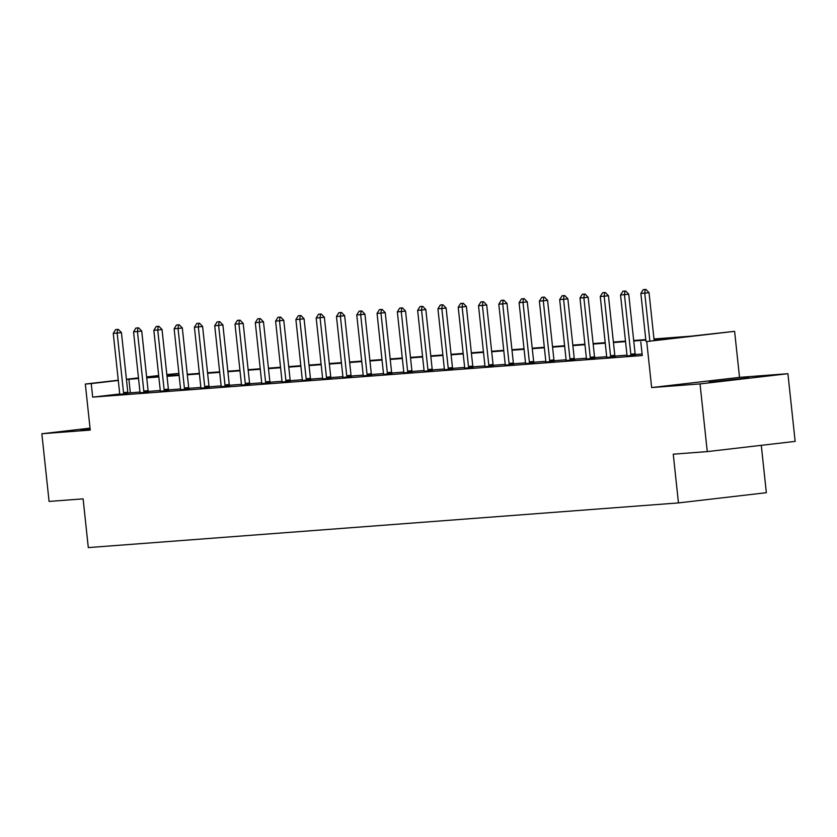 <?xml version="1.0" encoding="UTF-8"?>
<svg xmlns="http://www.w3.org/2000/svg" width="837" height="837" viewBox="0 0 837 837"><rect width="100%" height="100%" fill="white"/><g stroke="black" fill="none" stroke-linecap="round" stroke-linejoin="round"><path stroke-width="1.26" d="M709.19 382.185L748.843 377.78L709.19 382.185M90.124 428.973L80.927 429.663L90.061 428.387M90.03 428.146L41.85 433.744L90.239 430.082L85.322 384.047L118.268 380.218M707.265 451.603L700.035 383.911L787.92 373.7L795.15 441.392L707.265 451.603L673.251 454.177L678.462 502.911L88.303 547.597L83.104 498.852L49.08 501.436L41.85 433.744M166.835 374.578L178.909 373.407L166.866 374.819M653.979 338.964L691.048 336.16L734.604 331.337L646.729 341.548L678.451 337.614L654.032 339.466M787.92 373.7L739.531 377.361L734.604 331.337M761.283 445.326L766.347 492.7L678.462 502.911M626.923 355.913L635.398 355.108M586.339 358.989L594.814 358.184M545.755 362.055L554.23 361.26M505.171 365.131L513.646 364.336M464.587 368.207L473.062 367.401M424.003 371.272L432.478 370.477M383.419 374.348L391.894 373.553M342.835 377.424L351.31 376.619M302.251 380.49L310.726 379.695M261.667 383.566L270.142 382.771M221.083 386.642L229.558 385.836M180.499 389.718L188.974 388.912M139.915 392.783L148.39 391.988M642.094 354.02L635.241 354.543M626.955 355.17L614.954 356.07L615.122 356.729M606.658 356.698L594.657 357.608M586.371 358.236L574.37 359.146M566.084 359.774L554.073 360.684L554.251 361.333M545.787 361.312L533.786 362.222M525.5 362.85L513.489 363.76L513.667 364.409M505.203 364.388L493.202 365.288L493.37 365.947M484.916 365.915L472.905 366.826M464.619 367.453L452.618 368.364L452.786 369.023M444.332 368.991L432.321 369.902M424.035 370.529L412.034 371.44M403.748 372.067L391.737 372.978M383.451 373.605L371.45 374.505M363.164 375.133L351.153 376.043M342.867 376.671L330.866 377.581L331.033 378.24M322.58 378.209L310.569 379.119M302.283 379.747L290.282 380.657L290.449 381.306M281.996 381.285L269.985 382.195L270.163 382.844M261.699 382.823L249.698 383.723M241.412 384.35L229.401 385.261L229.579 385.92M221.114 385.888L209.114 386.799M200.828 387.426L188.817 388.337M180.53 388.964L168.53 389.875L168.697 390.523M160.244 390.502L148.233 391.413M139.946 392.04L127.967 393.034M119.639 394.007L92.687 397.136L642.261 355.526L640.807 341.988M119.628 394.321L128.092 393.516M160.212 391.245L168.676 390.45M200.796 388.18L209.26 387.374M241.38 385.104L249.844 384.298M281.964 382.028L290.429 381.233M322.548 378.962L331.013 378.157M363.132 375.886L371.597 375.081M403.716 372.81L412.181 372.015M444.301 369.745L452.765 368.939M484.885 366.669L493.349 365.863M525.469 363.593L533.933 362.798M566.053 360.527L574.517 359.722M606.637 357.451L615.101 356.646M92.687 397.136L91.233 383.597L85.322 384.047M739.531 377.361L651.646 387.573L700.035 383.911M651.646 387.573L646.729 341.548M126.429 379.276L138.471 377.874M146.632 376.922L158.674 375.531M138.534 378.491L126.45 379.506M118.289 380.458L91.233 383.597M645.829 340.084L633.735 341.004M625.542 341.622L613.448 342.542M605.256 343.16L593.151 344.08M584.958 344.698L572.864 345.618M564.672 346.236L552.566 347.146M544.374 347.773L532.28 348.684M524.088 349.311L511.982 350.222M503.79 350.839L491.696 351.76M483.504 352.377L471.398 353.298M463.206 353.915L451.112 354.836M442.919 355.453L430.814 356.363M422.622 356.991L410.528 357.901M402.335 358.529L390.23 359.439M382.038 360.056L369.944 360.977M361.751 361.594L349.657 362.515M341.454 363.132L329.359 364.053M321.167 364.67L309.073 365.581M300.87 366.208L288.775 367.119M280.583 367.746L268.489 368.657M260.286 369.274L248.191 370.195M239.999 370.812L227.905 371.733M219.702 372.35L207.607 373.271M199.415 373.888L187.321 374.798M179.118 375.426L167.023 376.336M158.831 376.964L146.737 377.874M146.674 377.372L158.779 376.451M166.971 375.834L179.066 374.913M187.258 374.296L199.363 373.386M207.555 372.758L219.65 371.848M227.842 371.22L239.947 370.31M248.139 369.692L260.234 368.772M268.426 368.154L280.531 367.234M288.723 366.616L300.818 365.696M309.01 365.078L321.115 364.168M329.307 363.54L341.402 362.63M349.594 362.002L361.689 361.092M369.891 360.475L381.986 359.554M390.178 358.937L402.273 358.016M410.475 357.399L422.57 356.478M430.762 355.861L442.857 354.951M451.059 354.323L463.154 353.413M471.346 352.785L483.441 351.875M491.643 351.258L503.738 350.337M511.93 349.72L524.025 348.799M532.227 348.182L544.322 347.261M552.514 346.644L564.609 345.733M572.811 345.106L584.906 344.195M593.098 343.568L605.193 342.657M613.395 342.04L625.49 341.119M633.682 340.502L645.777 339.581M158.706 375.761L146.653 377.163M130.331 392.762L128.888 379.224M117.588 329.433L115.642 329.579L117.588 329.433L117.159 333.084L121.438 332.592L127.799 392.155A2.72 1.308 -96.6 0 0 127.956 392.971L128.113 393.599M119.628 394.405L119.649 393.777A2.72 1.308 -96.6 0 0 119.628 392.951L113.257 333.377L117.159 333.084L123.531 392.658A2.72 1.308 -96.6 0 0 123.677 393.474L123.834 394.081M115.642 329.579L113.257 333.377M121.438 332.592L118.299 329.349M137.885 327.895L135.929 328.041L137.885 327.895L137.456 331.546L141.725 331.054L148.097 390.617A2.72 1.308 -96.6 0 0 148.243 391.434L148.411 392.061M139.915 392.867L139.946 392.239A2.72 1.308 -96.6 0 0 139.915 391.413L133.554 331.85L137.456 331.546L143.818 391.12A2.72 1.308 -96.6 0 0 143.964 391.936L144.131 392.543M135.929 328.041L133.554 331.85M141.725 331.054L138.597 327.811M164.115 389.582L168.383 389.079L162.022 329.516L157.743 330.019L164.115 389.582A2.72 1.308 -96.6 0 0 164.261 390.398L164.418 391.015M168.383 389.079A2.72 1.308 -96.6 0 0 168.54 389.896L164.261 390.398M156.226 326.503L158.884 326.273L156.226 326.503L153.841 330.312L160.212 389.875A2.72 1.308 -96.6 0 1 160.233 390.701L160.212 391.329M158.172 326.357L157.743 330.019L153.841 330.312M162.022 329.516L158.884 326.273M178.469 324.829L176.513 324.976L178.469 324.829L178.04 328.481L182.309 327.978L188.681 387.552A2.72 1.308 -96.6 0 0 188.827 388.368L188.995 388.985M180.499 389.791L180.53 389.163A2.72 1.308 -96.6 0 0 180.499 388.337L174.138 328.774L178.04 328.481L184.402 388.044A2.72 1.308 -96.6 0 0 184.548 388.86L184.715 389.477M176.513 324.976L174.138 328.774M182.309 327.978L179.181 324.746M198.756 323.291L196.81 323.438L198.756 323.291L198.327 326.943L202.606 326.44L208.968 386.014A2.72 1.308 -96.6 0 0 209.124 386.83L209.281 387.458M200.786 388.253L200.817 387.625A2.72 1.308 -96.6 0 0 200.796 386.809L194.425 327.236L198.327 326.943L204.699 386.506A2.72 1.308 -96.6 0 0 204.845 387.322L205.002 387.939M196.81 323.438L194.425 327.236M202.606 326.44L199.468 323.208M224.986 384.968L229.265 384.476L222.893 324.913L218.624 325.405L224.986 384.968A2.72 1.308 -96.6 0 0 225.132 385.784L225.299 386.401M229.265 384.476A2.72 1.308 -96.6 0 0 229.411 385.292L225.132 385.784M217.097 321.9L219.765 321.67L217.097 321.9L214.722 325.698L221.083 385.271A2.72 1.308 -96.6 0 1 221.114 386.098L221.083 386.725M219.053 321.753L218.624 325.405L214.722 325.698M222.893 324.913L219.765 321.67M239.34 320.215L237.394 320.362L239.34 320.215L238.911 323.867L243.19 323.375L249.552 382.938A2.72 1.308 -96.6 0 0 249.698 383.754L249.865 384.382M241.37 385.187L241.401 384.56A2.72 1.308 -96.6 0 0 241.38 383.733L235.009 324.16L238.911 323.867L245.283 383.44A2.72 1.308 -96.6 0 0 245.429 384.256L245.586 384.863M237.394 320.362L235.009 324.16M243.19 323.375L240.052 320.132M265.57 381.902L269.849 381.4L263.477 321.837L259.208 322.329L265.57 381.902A2.72 1.308 -96.6 0 0 265.716 382.718L265.884 383.325M269.849 381.4A2.72 1.308 -96.6 0 0 269.995 382.216L265.716 382.718M257.681 318.824L260.349 318.594L257.681 318.824L255.306 322.632L261.667 382.195A2.72 1.308 -96.6 0 1 261.699 383.022L261.667 383.649M259.637 318.677L259.208 322.329L255.306 322.632M263.477 321.837L260.349 318.594M285.867 380.364L290.136 379.862L283.774 320.299L279.495 320.791L285.867 380.364A2.72 1.308 -96.6 0 0 286.013 381.18L286.17 381.798M290.136 379.862A2.72 1.308 -96.6 0 0 290.282 380.678L286.013 381.18M277.978 317.286L280.636 317.056L277.978 317.286L275.593 321.094L281.964 380.657A2.72 1.308 -96.6 0 1 281.985 381.484L281.954 382.111M279.924 317.139L279.495 320.791L275.593 321.094M283.774 320.299L280.636 317.056M300.221 315.601L298.265 315.758L300.221 315.601L299.792 319.263L304.061 318.761L310.433 378.334A2.72 1.308 -96.6 0 0 310.579 379.151L310.747 379.768M302.251 380.573L302.283 379.946A2.72 1.308 -96.6 0 0 302.251 379.119L295.89 319.556L299.792 319.263L306.154 378.826A2.72 1.308 -96.6 0 0 306.3 379.642L306.468 380.26M298.265 315.758L295.89 319.556M304.061 318.761L300.933 315.528M326.451 377.288L330.72 376.796L324.358 317.223L320.079 317.725L326.451 377.288A2.72 1.308 -96.6 0 0 326.597 378.104L326.754 378.722M330.72 376.796A2.72 1.308 -96.6 0 0 330.866 377.613L326.597 378.104M318.562 314.22L321.22 313.99L318.562 314.22L316.177 318.018L322.548 377.581A2.72 1.308 -96.6 0 1 322.569 378.408L322.538 379.035M320.508 314.074L320.079 317.725L316.177 318.018M324.358 317.223L321.22 313.99M340.805 312.536L338.849 312.682L340.805 312.536L340.377 316.187L344.645 315.685L351.017 375.258A2.72 1.308 -96.6 0 0 351.163 376.075L351.331 376.702M342.835 377.508L342.867 376.87A2.72 1.308 -96.6 0 0 342.835 376.054L336.474 316.48L340.377 316.187L346.738 375.75A2.72 1.308 -96.6 0 0 346.884 376.566L347.052 377.184M338.849 312.682L336.474 316.48M344.645 315.685L341.517 312.452M361.092 310.998L359.146 311.144L361.092 310.998L360.663 314.649L364.942 314.157L371.304 373.72A2.72 1.308 -96.6 0 0 371.45 374.537L371.618 375.164M363.122 375.97L363.153 375.342A2.72 1.308 -96.6 0 0 363.132 374.516L356.761 314.942L360.663 314.649L367.035 374.223A2.72 1.308 -96.6 0 0 367.181 375.039L367.338 375.646M359.146 311.144L356.761 314.942M364.942 314.157L361.804 310.914M381.39 309.46L379.433 309.606L381.39 309.46L380.961 313.111L385.229 312.619L391.601 372.183A2.72 1.308 -96.6 0 0 391.747 372.999L391.915 373.626M383.419 374.432L383.451 373.804A2.72 1.308 -96.6 0 0 383.419 372.978L377.058 313.415L380.961 313.111L387.322 372.685A2.72 1.308 -96.6 0 0 387.468 373.501L387.636 374.108M379.433 309.606L377.058 313.415M385.229 312.619L382.101 309.376M401.676 307.922L399.73 308.068L401.676 307.922L401.247 311.573L405.526 311.082L411.888 370.645A2.72 1.308 -96.6 0 0 412.034 371.461L412.202 372.088M403.706 372.894L403.737 372.266A2.72 1.308 -96.6 0 0 403.716 371.44L397.345 311.877L401.247 311.573L407.619 371.147A2.72 1.308 -96.6 0 0 407.765 371.963L407.922 372.58M399.73 308.068L397.345 311.877M405.526 311.082L402.388 307.838M421.974 306.384L420.017 306.541L421.974 306.384L421.545 310.046L425.813 309.544L432.185 369.117A2.72 1.308 -96.6 0 0 432.331 369.933L432.499 370.55M424.003 371.356L424.035 370.728A2.72 1.308 -96.6 0 0 424.003 369.902L417.642 310.339L421.545 310.046L427.906 369.609A2.72 1.308 -96.6 0 0 428.052 370.425L428.22 371.042M420.017 306.541L417.642 310.339M425.813 309.544L422.685 306.311M448.203 368.071L452.472 367.579L446.111 308.006L441.831 308.508L448.203 368.071A2.72 1.308 -96.6 0 0 448.35 368.887L448.506 369.504M452.472 367.579A2.72 1.308 -96.6 0 0 452.618 368.395L448.35 368.887M440.314 305.003L442.972 304.773L440.314 305.003L437.929 308.801L444.301 368.364A2.72 1.308 -96.6 0 1 444.321 369.19L444.29 369.818M442.26 304.856L441.831 308.508L437.929 308.801M446.111 308.006L442.972 304.773M462.558 303.318L460.601 303.465L462.558 303.318L462.129 306.97L466.397 306.468L472.769 366.041A2.72 1.308 -96.6 0 0 472.915 366.857L473.083 367.485M464.587 368.28L464.619 367.652A2.72 1.308 -96.6 0 0 464.587 366.836L458.226 307.263L462.129 306.97L468.49 366.533A2.72 1.308 -96.6 0 0 468.636 367.349L468.804 367.966M460.601 303.465L458.226 307.263M466.397 306.468L463.269 303.235M488.777 365.005L493.056 364.503L486.695 304.94L482.415 305.432L488.777 365.005A2.72 1.308 -96.6 0 0 488.934 365.811L489.09 366.428M493.056 364.503A2.72 1.308 -96.6 0 0 493.202 365.319L488.934 365.811M480.898 301.927L483.556 301.697L480.898 301.927L478.513 305.725L484.885 365.298A2.72 1.308 -96.6 0 1 484.905 366.125L484.874 366.752M482.844 301.78L482.415 305.432L478.513 305.725M486.695 304.94L483.556 301.697M509.074 363.467L513.353 362.965L506.981 303.402L502.713 303.894L509.074 363.467A2.72 1.308 -96.6 0 0 509.22 364.283L509.388 364.89M513.353 362.965A2.72 1.308 -96.6 0 0 513.5 363.781L509.22 364.283M501.185 300.389L503.853 300.159L501.185 300.389L498.81 304.187L505.171 363.76A2.72 1.308 -96.6 0 1 505.203 364.587L505.171 365.214M503.142 300.242L502.713 303.894L498.81 304.187M506.981 303.402L503.853 300.159M523.428 298.704L521.482 298.851L523.428 298.704L522.999 302.356L527.279 301.864L533.64 361.427A2.72 1.308 -96.6 0 0 533.786 362.243L533.954 362.871M525.458 363.676L525.49 363.049A2.72 1.308 -96.6 0 0 525.458 362.222L519.097 302.659L522.999 302.356L529.361 361.929A2.72 1.308 -96.6 0 0 529.518 362.745L529.675 363.352M521.482 298.851L519.097 302.659M527.279 301.864L524.14 298.621M549.658 360.391L553.937 359.9L547.565 300.326L543.297 300.828L549.658 360.391A2.72 1.308 -96.6 0 0 549.804 361.207L549.972 361.825M553.937 359.9A2.72 1.308 -96.6 0 0 554.084 360.705L549.804 361.207M541.769 297.323L544.437 297.093L541.769 297.323L539.394 301.121L545.755 360.684A2.72 1.308 -96.6 0 1 545.787 361.511L545.755 362.139M543.726 297.166L543.297 300.828L539.394 301.121M547.565 300.326L544.437 297.093M564.012 295.639L562.066 295.785L564.012 295.639L563.583 299.29L567.863 298.788L574.224 358.362A2.72 1.308 -96.6 0 0 574.37 359.178L574.538 359.795M566.042 360.601L566.074 359.973A2.72 1.308 -96.6 0 0 566.042 359.146L559.681 299.583L563.583 299.29L569.945 358.853A2.72 1.308 -96.6 0 0 570.102 359.669L570.259 360.287M562.066 295.785L559.681 299.583M567.863 298.788L564.724 295.555M584.31 294.101L582.353 294.247L584.31 294.101L583.87 297.752L588.149 297.25L594.521 356.824A2.72 1.308 -96.6 0 0 594.668 357.64L594.835 358.267M586.339 359.063L586.36 358.435A2.72 1.308 -96.6 0 0 586.339 357.619L579.978 298.045L583.87 297.752L590.242 357.315A2.72 1.308 -96.6 0 0 590.388 358.131L590.556 358.749M582.353 294.247L579.978 298.045M588.149 297.25L585.021 294.017M610.529 355.777L614.808 355.286L608.447 295.723L604.168 296.214L610.529 355.777A2.72 1.308 -96.6 0 0 610.686 356.593L610.843 357.211M614.808 355.286A2.72 1.308 -96.6 0 0 614.954 356.102L610.686 356.593M602.65 292.709L605.308 292.479L602.65 292.709L600.265 296.507L606.626 356.081A2.72 1.308 -96.6 0 1 606.658 356.907L606.626 357.535M604.596 292.563L604.168 296.214L600.265 296.507M608.447 295.723L605.308 292.479M624.894 291.025L622.937 291.171L624.894 291.025L624.454 294.676L628.733 294.185L635.105 353.748A2.72 1.308 -96.6 0 0 635.252 354.564L635.409 355.191M626.923 355.997L626.944 355.369A2.72 1.308 -96.6 0 0 626.923 354.543L620.552 294.969L624.454 294.676L630.826 354.25A2.72 1.308 -96.6 0 0 630.972 355.066L631.14 355.673M622.937 291.171L620.552 294.969M628.733 294.185L625.605 290.941M645.181 289.487L643.234 289.633L645.181 289.487L644.752 293.138L649.031 292.647L654.136 340.439M645.976 341.391L640.849 293.442L644.752 293.138L649.857 340.941M643.234 289.633L640.849 293.442M649.031 292.647L645.892 289.403M123.677 393.474L127.956 392.971M123.531 392.658L127.799 392.155M143.964 391.936L148.243 391.434M143.818 391.12L148.097 390.617M184.548 388.86L188.827 388.368M184.402 388.044L188.681 387.552M204.845 387.322L209.124 386.83M204.699 386.506L208.968 386.014M245.429 384.256L249.698 383.754M245.283 383.44L249.552 382.938M306.3 379.642L310.579 379.151M306.154 378.826L310.433 378.334M346.884 376.566L351.163 376.075M346.738 375.75L351.017 375.258M367.181 375.039L371.45 374.537M367.035 374.223L371.304 373.72M387.468 373.501L391.747 372.999M387.322 372.685L391.601 372.183M407.765 371.963L412.034 371.461M407.619 371.147L411.888 370.645M428.052 370.425L432.331 369.933M427.906 369.609L432.185 369.117M468.636 367.349L472.915 366.857M468.49 366.533L472.769 366.041M529.518 362.745L533.786 362.243M529.361 361.929L533.64 361.427M570.102 359.669L574.37 359.178M569.945 358.853L574.224 358.362M590.388 358.131L594.668 357.64M590.242 357.315L594.521 356.824M630.972 355.066L635.252 354.564M630.826 354.25L635.105 353.748"/></g></svg>
